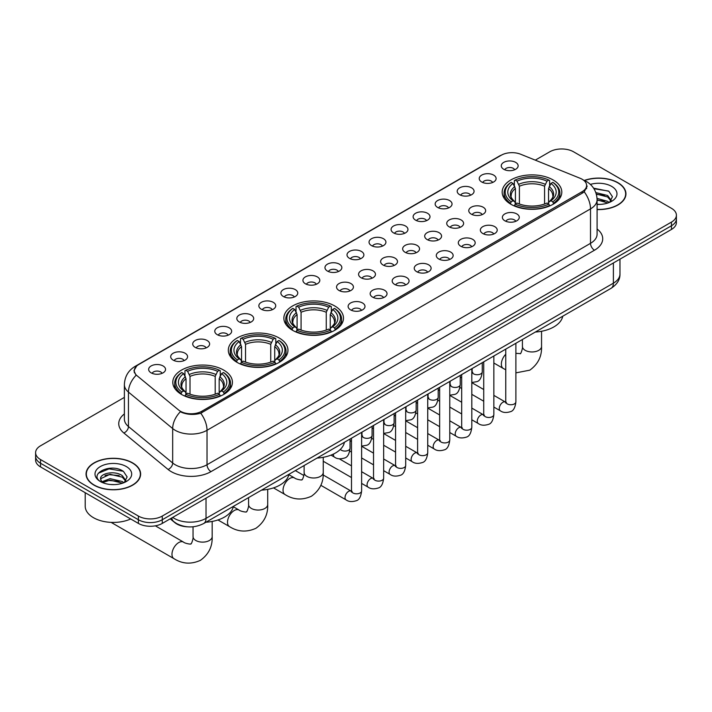 <?xml version="1.0" encoding="UTF-8"?>
<svg xmlns="http://www.w3.org/2000/svg" width="712" height="712" viewBox="0 0 712 712"><rect width="100%" height="100%" fill="white"/><g stroke="black" fill="none" stroke-linecap="round" stroke-linejoin="round"><path stroke-width="1.07" d="M334.756 305.964A29.815 17.213 0 0 0 302.262 302.235A29.815 17.213 0 0 0 283.857 318.139A29.815 17.213 0 0 0 292.587 330.306A29.815 17.213 0 0 0 325.081 334.044A29.815 17.213 0 0 0 343.487 318.139A29.815 17.213 0 0 0 334.756 305.964M279.229 338.031A29.815 17.213 0 0 0 246.735 334.293A29.815 17.213 0 0 0 228.321 350.197A29.815 17.213 0 0 0 237.06 362.372A29.815 17.213 0 0 0 269.554 366.102A29.815 17.213 0 0 0 287.959 350.197A29.815 17.213 0 0 0 279.229 338.031M223.693 370.089A29.815 17.213 0 0 0 191.199 366.36A29.815 17.213 0 0 0 172.793 382.264A29.815 17.213 0 0 0 181.524 394.43A29.815 17.213 0 0 0 214.018 398.168A29.815 17.213 0 0 0 232.423 382.264A29.815 17.213 0 0 0 223.693 370.089M553.073 179.922A29.815 17.213 0 0 0 520.579 176.193A29.815 17.213 0 0 0 502.174 192.098A29.815 17.213 0 0 0 510.904 204.264A29.815 17.213 0 0 0 543.398 208.002A29.815 17.213 0 0 0 561.804 192.098A29.815 17.213 0 0 0 553.073 179.922M481.704 181.987A8.437 4.868 180 0 1 480.03 180.608A8.437 4.868 180 0 1 482.825 174.556A8.437 4.868 180 0 1 493.638 175.099A8.437 4.868 180 0 1 495.312 180.608A8.437 4.868 180 0 1 481.704 181.987M492.615 182.495A5.064 2.919 0 0 0 491.253 181.07A5.064 2.919 0 0 0 486.26 180.332A5.064 2.919 0 0 0 482.736 182.495M459.667 194.714A8.437 4.868 180 0 1 457.994 193.335A8.437 4.868 180 0 1 460.789 187.283A8.437 4.868 180 0 1 471.602 187.826A8.437 4.868 180 0 1 473.275 193.335A8.437 4.868 180 0 1 459.667 194.714M470.57 195.221A5.064 2.919 0 0 0 469.217 193.798A5.064 2.919 0 0 0 464.224 193.05A5.064 2.919 0 0 0 460.691 195.221M437.631 207.441A8.437 4.868 180 0 1 435.958 206.062A8.437 4.868 180 0 1 438.752 200.001A8.437 4.868 180 0 1 449.566 200.544A8.437 4.868 180 0 1 451.239 206.062A8.437 4.868 180 0 1 437.631 207.441M448.533 207.94A5.064 2.919 0 0 0 447.18 206.516A5.064 2.919 0 0 0 442.188 205.777A5.064 2.919 0 0 0 438.654 207.94M415.594 220.159A8.437 4.868 180 0 1 413.912 218.78A8.437 4.868 180 0 1 416.707 212.728A8.437 4.868 180 0 1 427.52 213.271A8.437 4.868 180 0 1 429.202 218.78A8.437 4.868 180 0 1 415.594 220.159M426.497 220.667A5.064 2.919 0 0 0 425.135 219.243A5.064 2.919 0 0 0 420.151 218.504A5.064 2.919 0 0 0 416.618 220.667M393.549 232.886A8.437 4.868 180 0 1 391.876 231.507A8.437 4.868 180 0 1 394.671 225.455A8.437 4.868 180 0 1 405.484 225.998A8.437 4.868 180 0 1 407.157 231.507A8.437 4.868 180 0 1 393.549 232.886M404.46 233.394A5.064 2.919 0 0 0 403.099 231.97A5.064 2.919 0 0 0 398.115 231.222A5.064 2.919 0 0 0 394.582 233.394M371.513 245.604A8.437 4.868 180 0 1 369.84 244.234A8.437 4.868 180 0 1 372.634 238.173A8.437 4.868 180 0 1 383.448 238.716A8.437 4.868 180 0 1 385.121 244.234A8.437 4.868 180 0 1 371.513 245.604M382.424 246.112A5.064 2.919 0 0 0 381.062 244.688A5.064 2.919 0 0 0 376.07 243.949A5.064 2.919 0 0 0 372.545 246.112M349.476 258.331A8.437 4.868 180 0 1 347.803 256.952A8.437 4.868 180 0 1 350.598 250.9A8.437 4.868 180 0 1 361.411 251.443A8.437 4.868 180 0 1 363.084 256.952A8.437 4.868 180 0 1 349.476 258.331M360.379 258.839A5.064 2.919 0 0 0 359.026 257.415A5.064 2.919 0 0 0 354.033 256.676A5.064 2.919 0 0 0 350.5 258.839M327.44 271.058A8.437 4.868 180 0 1 325.767 269.679A8.437 4.868 180 0 1 328.561 263.618A8.437 4.868 180 0 1 339.375 264.161A8.437 4.868 180 0 1 341.048 269.679A8.437 4.868 180 0 1 327.44 271.058M338.342 271.557A5.064 2.919 0 0 0 336.981 270.133A5.064 2.919 0 0 0 331.997 269.394A5.064 2.919 0 0 0 328.463 271.557M305.404 283.776A8.437 4.868 180 0 1 303.721 282.397A8.437 4.868 180 0 1 306.516 276.345A8.437 4.868 180 0 1 317.329 276.888A8.437 4.868 180 0 1 319.012 282.397A8.437 4.868 180 0 1 305.404 283.776M316.306 284.284A5.064 2.919 0 0 0 314.944 282.86A5.064 2.919 0 0 0 309.96 282.121A5.064 2.919 0 0 0 306.427 284.284M283.358 296.503A8.437 4.868 180 0 1 281.685 295.124A8.437 4.868 180 0 1 284.48 289.072A8.437 4.868 180 0 1 295.293 289.615A8.437 4.868 180 0 1 296.966 295.124A8.437 4.868 180 0 1 283.358 296.503M294.27 297.011A5.064 2.919 0 0 0 292.908 295.587A5.064 2.919 0 0 0 287.924 294.839A5.064 2.919 0 0 0 284.391 297.011M261.322 309.231A8.437 4.868 180 0 1 259.649 307.851A8.437 4.868 180 0 1 262.443 301.79A8.437 4.868 180 0 1 273.257 302.333A8.437 4.868 180 0 1 274.93 307.851A8.437 4.868 180 0 1 261.322 309.231M272.233 309.729A5.064 2.919 0 0 0 270.872 308.305A5.064 2.919 0 0 0 265.879 307.566A5.064 2.919 0 0 0 262.354 309.729M239.285 321.949A8.437 4.868 180 0 1 237.612 320.569A8.437 4.868 180 0 1 240.407 314.517A8.437 4.868 180 0 1 251.22 315.06A8.437 4.868 180 0 1 252.893 320.569A8.437 4.868 180 0 1 239.285 321.949M250.188 322.456A5.064 2.919 0 0 0 248.835 321.032A5.064 2.919 0 0 0 243.842 320.293A5.064 2.919 0 0 0 240.309 322.456M217.249 334.676A8.437 4.868 180 0 1 215.576 333.296A8.437 4.868 180 0 1 218.37 327.244A8.437 4.868 180 0 1 229.184 327.787A8.437 4.868 180 0 1 230.857 333.296A8.437 4.868 180 0 1 217.249 334.676M228.152 335.183A5.064 2.919 0 0 0 226.79 333.759A5.064 2.919 0 0 0 221.806 333.011A5.064 2.919 0 0 0 218.273 335.183M195.213 347.394A8.437 4.868 180 0 1 193.53 346.023A8.437 4.868 180 0 1 196.325 339.962A8.437 4.868 180 0 1 207.139 340.505A8.437 4.868 180 0 1 208.821 346.023A8.437 4.868 180 0 1 195.213 347.394M206.115 347.901A5.064 2.919 0 0 0 204.753 346.477A5.064 2.919 0 0 0 199.769 345.738A5.064 2.919 0 0 0 196.236 347.901M173.167 360.121A8.437 4.868 180 0 1 171.494 358.741A8.437 4.868 180 0 1 174.289 352.689A8.437 4.868 180 0 1 185.102 353.232A8.437 4.868 180 0 1 186.775 358.741A8.437 4.868 180 0 1 173.167 360.121M184.079 360.628A5.064 2.919 0 0 0 182.717 359.204A5.064 2.919 0 0 0 177.733 358.465A5.064 2.919 0 0 0 174.2 360.628M151.131 372.848A8.437 4.868 180 0 1 149.458 371.468A8.437 4.868 180 0 1 152.252 365.407A8.437 4.868 180 0 1 163.066 365.95A8.437 4.868 180 0 1 164.739 371.468A8.437 4.868 180 0 1 151.131 372.848M162.042 373.346A5.064 2.919 0 0 0 160.681 371.922A5.064 2.919 0 0 0 155.688 371.183A5.064 2.919 0 0 0 152.163 373.346M503.74 169.269A8.437 4.868 180 0 1 502.067 167.89A8.437 4.868 180 0 1 504.861 161.829A8.437 4.868 180 0 1 515.675 162.372A8.437 4.868 180 0 1 517.348 167.89A8.437 4.868 180 0 1 503.74 169.269M514.651 169.768A5.064 2.919 0 0 0 513.29 168.344A5.064 2.919 0 0 0 508.306 167.605A5.064 2.919 0 0 0 504.772 169.768M471.246 214.116A8.437 4.868 180 0 1 469.573 212.746A8.437 4.868 180 0 1 472.368 206.685A8.437 4.868 180 0 1 483.181 207.228A8.437 4.868 180 0 1 484.854 212.746A8.437 4.868 180 0 1 471.246 214.116M482.149 214.624A5.064 2.919 0 0 0 480.787 213.2A5.064 2.919 0 0 0 475.803 212.461A5.064 2.919 0 0 0 472.27 214.624M449.201 226.843A8.437 4.868 180 0 1 447.528 225.464A8.437 4.868 180 0 1 450.322 219.412A8.437 4.868 180 0 1 461.136 219.955A8.437 4.868 180 0 1 462.818 225.464A8.437 4.868 180 0 1 449.201 226.843M460.112 227.35A5.064 2.919 0 0 0 458.751 225.927A5.064 2.919 0 0 0 453.767 225.188A5.064 2.919 0 0 0 450.233 227.35M427.164 239.57A8.437 4.868 180 0 1 425.491 238.191A8.437 4.868 180 0 1 428.286 232.13A8.437 4.868 180 0 1 439.099 232.682A8.437 4.868 180 0 1 440.772 238.191A8.437 4.868 180 0 1 427.164 239.57M438.076 240.069A5.064 2.919 0 0 0 436.714 238.645A5.064 2.919 0 0 0 431.73 237.906A5.064 2.919 0 0 0 428.197 240.069M405.128 252.288A8.437 4.868 180 0 1 403.455 250.909A8.437 4.868 180 0 1 406.249 244.857A8.437 4.868 180 0 1 417.063 245.4A8.437 4.868 180 0 1 418.736 250.909A8.437 4.868 180 0 1 405.128 252.288M416.031 252.796A5.064 2.919 0 0 0 414.678 251.372A5.064 2.919 0 0 0 409.685 250.633A5.064 2.919 0 0 0 406.16 252.796M383.092 265.015A8.437 4.868 180 0 1 381.418 263.636A8.437 4.868 180 0 1 384.213 257.584A8.437 4.868 180 0 1 395.026 258.127A8.437 4.868 180 0 1 396.7 263.636A8.437 4.868 180 0 1 383.092 265.015M393.994 265.523A5.064 2.919 0 0 0 392.641 264.099A5.064 2.919 0 0 0 387.648 263.351A5.064 2.919 0 0 0 384.115 265.523M361.055 277.742A8.437 4.868 180 0 1 359.382 276.363A8.437 4.868 180 0 1 362.177 270.302A8.437 4.868 180 0 1 372.99 270.845A8.437 4.868 180 0 1 374.663 276.363A8.437 4.868 180 0 1 361.055 277.742M371.958 278.241A5.064 2.919 0 0 0 370.596 276.817A5.064 2.919 0 0 0 365.612 276.078A5.064 2.919 0 0 0 362.079 278.241M339.01 290.46A8.437 4.868 180 0 1 337.337 289.081A8.437 4.868 180 0 1 340.131 283.029A8.437 4.868 180 0 1 350.945 283.572A8.437 4.868 180 0 1 352.618 289.081A8.437 4.868 180 0 1 339.01 290.46M349.921 290.968A5.064 2.919 0 0 0 348.56 289.544A5.064 2.919 0 0 0 343.576 288.805A5.064 2.919 0 0 0 340.042 290.968M504.861 220.8A8.437 4.868 180 0 1 503.179 219.43A8.437 4.868 180 0 1 505.974 213.369A8.437 4.868 180 0 1 516.787 213.911A8.437 4.868 180 0 1 518.469 219.43A8.437 4.868 180 0 1 504.861 220.8M515.764 221.307A5.064 2.919 0 0 0 514.402 219.883A5.064 2.919 0 0 0 509.418 219.145A5.064 2.919 0 0 0 505.885 221.307M482.816 233.527A8.437 4.868 180 0 1 481.143 232.148A8.437 4.868 180 0 1 483.938 226.096A8.437 4.868 180 0 1 494.751 226.639A8.437 4.868 180 0 1 496.424 232.148A8.437 4.868 180 0 1 482.816 233.527M493.728 234.034A5.064 2.919 0 0 0 492.366 232.61A5.064 2.919 0 0 0 487.382 231.872A5.064 2.919 0 0 0 483.849 234.034M460.78 246.254A8.437 4.868 180 0 1 459.107 244.875A8.437 4.868 180 0 1 461.901 238.814A8.437 4.868 180 0 1 472.715 239.357A8.437 4.868 180 0 1 474.388 244.875A8.437 4.868 180 0 1 460.78 246.254M471.691 246.752A5.064 2.919 0 0 0 470.329 245.328A5.064 2.919 0 0 0 465.337 244.59A5.064 2.919 0 0 0 461.812 246.752M438.743 258.972A8.437 4.868 180 0 1 437.07 257.593A8.437 4.868 180 0 1 439.865 251.541A8.437 4.868 180 0 1 450.678 252.084A8.437 4.868 180 0 1 452.351 257.593A8.437 4.868 180 0 1 438.743 258.972M449.646 259.48A5.064 2.919 0 0 0 448.293 258.055A5.064 2.919 0 0 0 443.3 257.317A5.064 2.919 0 0 0 439.767 259.48M416.707 271.699A8.437 4.868 180 0 1 415.034 270.32A8.437 4.868 180 0 1 417.828 264.268A8.437 4.868 180 0 1 428.642 264.811A8.437 4.868 180 0 1 430.315 270.32A8.437 4.868 180 0 1 416.707 271.699M427.609 272.207A5.064 2.919 0 0 0 426.248 270.783A5.064 2.919 0 0 0 421.264 270.035A5.064 2.919 0 0 0 417.73 272.207M394.671 284.426A8.437 4.868 180 0 1 392.988 283.047A8.437 4.868 180 0 1 395.783 276.986A8.437 4.868 180 0 1 406.597 277.529A8.437 4.868 180 0 1 408.279 283.047A8.437 4.868 180 0 1 394.671 284.426M405.573 284.925A5.064 2.919 0 0 0 404.211 283.501A5.064 2.919 0 0 0 399.227 282.762A5.064 2.919 0 0 0 395.694 284.925M372.625 297.144A8.437 4.868 180 0 1 370.952 295.765A8.437 4.868 180 0 1 373.747 289.713A8.437 4.868 180 0 1 384.56 290.256A8.437 4.868 180 0 1 386.233 295.765A8.437 4.868 180 0 1 372.625 297.144M383.537 297.652A5.064 2.919 0 0 0 382.175 296.228A5.064 2.919 0 0 0 377.191 295.489A5.064 2.919 0 0 0 373.658 297.652M350.589 309.871A8.437 4.868 180 0 1 348.916 308.492A8.437 4.868 180 0 1 351.71 302.44A8.437 4.868 180 0 1 362.524 302.983A8.437 4.868 180 0 1 364.197 308.492A8.437 4.868 180 0 1 350.589 309.871M361.5 310.379A5.064 2.919 0 0 0 360.138 308.955A5.064 2.919 0 0 0 355.146 308.207A5.064 2.919 0 0 0 351.621 310.379M580.12 178.276A15.192 8.767 180 0 1 582.149 179.255A15.192 8.767 180 0 1 586.599 185.458A15.192 8.767 180 0 1 582.149 191.661L201.852 411.225A15.192 8.767 180 0 1 178.667 410.05L137.06 375.74A15.192 8.767 180 0 1 134.31 370.712A15.192 8.767 180 0 1 138.76 364.508L501.239 155.234A15.192 8.767 180 0 1 520.694 154.246L580.12 178.276M187.55 526.818A16.874 9.745 180 0 1 174.903 522.688L170.221 518.826M597.092 209.568A27.287 15.753 0 0 0 625.946 193.842A27.287 15.753 0 0 0 617.954 182.699A27.287 15.753 0 0 0 584.338 180.43M132.637 462.898A27.287 15.753 0 0 0 102.902 459.48A27.287 15.753 0 0 0 86.054 474.041A27.287 15.753 0 0 0 94.046 485.175A27.287 15.753 0 0 0 123.781 488.592A27.287 15.753 0 0 0 140.629 474.041A27.287 15.753 0 0 0 132.637 462.898M587.195 186.099L584.223 191.813L582.745 192.89L200.74 413.218C194.385 415.034 188.146 414.811 182.005 412.533L180.367 411.741A19.687 13.172 129.5 0 0 172.678 428.553L128.445 392.081A22.499 12.994 180 0 1 124.377 384.622L124.377 419.074A22.499 12.994 0 0 0 128.445 426.533L172.678 463.005A22.499 12.994 0 0 0 175.196 464.731A22.499 12.994 0 0 0 207.023 464.731L590.506 243.335A22.499 12.994 0 0 0 597.092 234.15L597.092 199.698A22.499 12.994 180 0 1 590.506 208.883A19.687 11.365 -120 0 0 584.223 191.813M124.377 397.385L40.539 445.792A16.874 9.745 0 0 0 35.6 452.681L35.6 460.023A16.874 9.745 0 0 0 40.539 466.921L138.404 523.418L138.404 519.742A16.874 9.745 0 0 0 162.274 519.742L671.461 225.766A16.874 9.745 0 0 0 676.4 218.878A16.874 9.745 0 0 1 671.461 225.766L162.274 519.742A16.874 9.745 0 0 1 138.404 519.742L40.539 463.245L138.404 519.742L138.404 516.067A16.874 9.745 0 0 0 162.274 516.067L671.461 222.091A16.874 9.745 0 0 0 676.4 215.202A16.874 9.745 0 0 0 671.461 208.313L573.596 151.816A16.874 9.745 0 0 0 549.726 151.816L535.291 160.147M35.6 456.356A16.874 9.745 0 0 0 40.539 463.245A16.874 9.745 0 0 1 35.6 456.356M597.092 228.997A28.133 16.242 180 0 1 594.484 250.223L211.001 471.629A28.133 16.242 180 0 1 171.218 471.629A28.133 16.242 180 0 1 168.068 469.457L123.835 432.985A5.625 3.765 -50.5 0 0 128.445 426.533L128.445 392.081A19.687 13.172 129.5 0 1 136.081 375.322L133.918 370.703L136.695 365.977M35.6 452.681A16.874 9.745 0 0 0 40.539 459.569L138.404 516.067M138.404 523.418A16.874 9.745 0 0 0 162.274 523.418L671.461 229.442A16.874 9.745 0 0 0 676.4 222.553L676.4 215.202M597.092 209.408A27.003 15.593 0 0 0 625.661 193.842A27.003 15.593 0 0 0 617.758 182.815A27.003 15.593 0 0 0 584.579 180.536M597.092 204.228L599.851 204.406M597.057 198.399L607.648 201.336L609.134 202.528M597.092 199.85L607.914 202.982M595.837 192.596L607.648 195.506L611.305 200.553M596.3 194.038L607.648 196.966L611.012 200.926M597.092 204.389A18.343 10.591 0 0 0 611.626 201.327A18.343 10.591 0 0 0 611.626 186.357A18.343 10.591 0 0 0 590.364 184.399M609.57 202.35L612.445 196.708L608.813 191.234L593.594 188.182M593.933 188.707L608.564 191.065M596.389 194.358L604.497 195.355M597.092 200.188L604.497 201.193M94.242 485.059A27.003 15.593 0 0 0 123.674 488.441A27.003 15.593 0 0 0 140.344 474.041A27.003 15.593 0 0 0 132.432 463.014A27.003 15.593 0 0 0 103.009 459.632A27.003 15.593 0 0 0 86.339 474.041A27.003 15.593 0 0 0 94.242 485.059M85.209 492.704L85.209 506.188A28.133 16.242 0 0 0 93.45 517.677A28.133 16.242 0 0 0 130.696 518.968M110.289 484.48L114.534 484.605M101.861 481.784L110.049 478.66L122.33 481.534L123.817 482.727M102.617 482.576L110.049 480.119L122.597 483.181M101.994 482.353L100.677 479.274A12.718 7.343 0 0 0 102.724 482.674M125.98 480.751L122.33 475.705C114.703 470.009 98.995 473.524 100.677 479.274L100.623 478.713M100.704 479.452L101.059 478.508L110.049 474.29L122.33 477.165L125.695 481.125M124.253 482.549L127.128 476.907L123.487 471.433C110.627 462.177 87.754 474.37 100.962 481.846L101.62 482.247M126.309 466.547A18.343 10.591 0 0 0 100.374 466.547A18.343 10.591 0 0 0 100.374 481.526A18.343 10.591 0 0 0 126.309 481.526A18.343 10.591 0 0 0 126.309 466.547M98.283 473.266L109.052 468.852L123.247 471.264M105.011 475.42L109.052 474.682L119.18 475.554M105.011 481.25L109.052 480.52L119.18 481.383M510.371 203.952L511.172 201.816A26.78 15.459 0 0 1 511.172 182.37L513.005 183.438A24.19 13.964 0 0 0 513.005 200.757L514.829 201.79L515.417 203.961M515.417 203.071L515.417 188.529L513.005 183.438M514.349 185.743L514.349 180.528L515.15 180.074A26.78 15.459 0 0 1 548.827 180.074L546.985 181.142A24.19 13.964 0 0 0 516.983 181.142L519.395 186.233L519.395 204.024M544.582 204.024L544.582 186.233L546.985 181.142M535.344 332.041A30.945 17.862 0 0 0 562.747 316.217M514.349 205.492A27.902 16.109 0 0 0 549.628 205.492L548.827 204.113A26.78 15.459 0 0 1 515.15 204.113L514.349 205.973M549.628 205.973L549.628 205.492M511.172 182.37L510.371 182.833A27.902 16.109 0 0 0 504.087 193.014A27.902 16.109 0 0 0 510.371 203.196M548.827 180.074L549.628 180.528L549.628 185.743M515.15 204.113L516.983 203.054A24.19 13.964 0 0 0 546.985 203.054L548.827 204.113M513.005 200.757L511.172 201.816M516.983 181.142L515.15 180.074M514.829 186.571A21.636 12.496 0 0 0 514.829 201.79L514.927 201.852C511.857 198.879 510.602 196.868 511.172 195.8A20.817 12.015 0 0 1 515.417 188.529M553.607 203.196A27.902 16.109 0 0 0 559.89 193.014A27.902 16.109 0 0 0 553.607 182.833L552.806 182.37A26.78 15.459 0 0 1 552.806 201.816L553.607 203.952M552.806 201.816L550.963 200.757A24.19 13.964 0 0 0 550.963 183.438L552.806 182.37M550.963 183.438L548.56 188.529L548.56 203.071L549.148 201.79L550.963 200.757M548.56 188.529A20.817 12.015 0 0 1 552.806 195.8C553.366 196.868 552.12 198.888 549.05 201.852L549.148 201.79A21.636 12.496 0 0 0 549.148 186.571M548.56 203.961L548.56 203.071M292.053 329.994L292.855 327.858A26.78 15.459 0 0 1 292.855 308.412L294.697 309.48A24.19 13.964 0 0 0 294.697 326.799L296.512 327.832L297.1 330.003M297.1 329.113L297.1 314.57L294.697 309.48M296.032 311.785L296.032 306.578L296.833 306.115A26.78 15.459 0 0 1 330.519 306.115L328.677 307.183A24.19 13.964 0 0 0 298.675 307.183L301.078 312.274L301.078 330.065M326.265 330.065L326.265 312.274L328.677 307.183M317.036 458.083A30.945 17.862 0 0 0 344.43 442.259M296.032 331.534A27.902 16.109 0 0 0 331.311 331.534L330.519 330.154A26.78 15.459 0 0 1 296.833 330.154L296.032 332.014M331.311 332.014L331.311 331.534M292.855 308.412L292.053 308.875A27.902 16.109 0 0 0 285.77 319.056A27.902 16.109 0 0 0 292.053 329.238M330.519 306.115L331.311 306.578L331.311 311.785M296.833 330.154L298.675 329.095A24.19 13.964 0 0 0 328.677 329.095L330.519 330.154M294.697 326.799L292.855 327.858M298.675 307.183L296.833 306.115M296.512 312.613A21.636 12.496 0 0 0 296.512 327.832L296.619 327.903C293.54 324.93 292.285 322.91 292.855 321.842A20.817 12.015 0 0 1 297.1 314.57M335.29 329.238A27.902 16.109 0 0 0 341.582 319.056A27.902 16.109 0 0 0 335.29 308.875L334.498 308.412A26.78 15.459 0 0 1 334.498 327.858L335.29 329.994M334.498 327.858L332.655 326.799A24.19 13.964 0 0 0 332.655 309.48L334.498 308.412M332.655 309.48L330.243 314.57L330.243 329.113L330.831 327.832L332.655 326.799M330.243 314.57A20.817 12.015 0 0 1 334.489 321.842C335.058 322.91 333.803 324.93 330.733 327.903L330.831 327.832A21.636 12.496 0 0 0 330.831 312.613M330.243 330.003L330.243 329.113M236.518 362.052L237.318 359.925A26.78 15.459 0 0 1 237.318 340.478L239.161 341.538A24.19 13.964 0 0 0 239.161 358.857L240.976 359.889L241.564 362.061M241.564 361.18L241.564 346.637L239.161 341.538M240.496 343.843L240.496 338.636L241.297 338.182A26.78 15.459 0 0 1 274.983 338.182L273.141 339.241A24.19 13.964 0 0 0 243.139 339.241L245.542 344.341L245.542 362.123M270.738 362.123L270.738 344.341L273.141 339.241M261.5 490.141A30.945 17.862 0 0 0 288.903 474.326M240.496 363.601A27.902 16.109 0 0 0 275.784 363.601L274.983 362.221A26.78 15.459 0 0 1 241.297 362.221L240.496 364.081M275.784 364.081L275.784 363.601M237.318 340.478L236.518 340.932A27.902 16.109 0 0 0 230.234 351.114A27.902 16.109 0 0 0 236.518 361.304M274.983 338.182L275.784 338.636L275.784 343.843M241.297 362.221L243.139 361.153A24.19 13.964 0 0 0 273.141 361.153L274.983 362.221M239.161 358.857L237.318 359.925M243.139 339.241L241.297 338.182M240.976 344.67A21.636 12.496 0 0 0 240.976 359.889L241.083 359.96C238.004 356.988 236.758 354.968 237.327 353.909A20.817 12.015 0 0 1 241.564 346.637M279.763 361.304A27.902 16.109 0 0 0 286.046 351.114A27.902 16.109 0 0 0 279.763 340.932L278.962 340.478A26.78 15.459 0 0 1 278.962 359.925L279.763 362.052M278.962 359.925L277.119 358.857A24.19 13.964 0 0 0 277.119 341.538L278.962 340.478M277.119 341.538L274.716 346.637L274.716 361.18L275.304 359.889L277.119 358.857M274.716 346.637A20.817 12.015 0 0 1 278.953 353.909C279.522 354.977 278.267 356.997 275.197 359.96L275.304 359.889A21.636 12.496 0 0 0 275.304 344.67M274.716 362.061L274.716 361.18M180.99 394.119L181.791 391.983A26.78 15.459 0 0 1 181.791 372.536L183.625 373.604A24.19 13.964 0 0 0 183.625 390.924L185.449 391.956L186.037 394.128M186.037 393.238L186.037 378.695L183.625 373.604M184.969 375.9L184.969 370.694L185.77 370.24A26.78 15.459 0 0 1 219.447 370.24L217.605 371.308A24.19 13.964 0 0 0 187.603 371.308L190.015 376.399L190.015 394.181M215.202 394.181L215.202 376.399L217.605 371.308M205.964 522.207A30.945 17.862 0 0 0 233.367 506.383M184.969 395.658A27.902 16.109 0 0 0 220.248 395.658L219.447 394.279A26.78 15.459 0 0 1 185.77 394.279L184.969 396.139M220.248 396.139L220.248 395.658M181.791 372.536L180.99 372.99A27.902 16.109 0 0 0 174.707 383.181A27.902 16.109 0 0 0 180.99 393.362M219.447 370.24L220.248 370.694L220.248 375.9M185.77 394.279L187.603 393.22A24.19 13.964 0 0 0 217.605 393.22L219.447 394.279M183.625 390.924L181.791 391.983M187.603 371.308L185.77 370.24M185.449 376.737A21.636 12.496 0 0 0 185.449 391.956L185.547 392.018C182.477 389.046 181.222 387.034 181.791 385.966A20.817 12.015 0 0 1 186.037 378.695M224.227 393.362A27.902 16.109 0 0 0 230.51 383.181A27.902 16.109 0 0 0 224.227 372.99L223.426 372.536A26.78 15.459 0 0 1 223.426 391.983L224.227 394.119M223.426 391.983L221.583 390.924A24.19 13.964 0 0 0 221.583 373.604L223.426 372.536M221.583 373.604L219.18 378.695L219.18 393.238L219.768 391.956L221.583 390.924M219.18 378.695A20.817 12.015 0 0 1 223.426 385.966C223.986 387.034 222.74 389.055 219.67 392.018L219.768 391.956A21.636 12.496 0 0 0 219.768 376.737M219.18 394.128L219.18 393.238M201.852 411.225L201.852 412.773M582.149 191.661L582.149 193.237M211.001 471.629A5.625 3.248 60 0 1 207.023 464.731L207.023 430.288A22.499 12.994 180 0 1 175.196 430.288A22.499 12.994 180 0 1 172.678 428.553L172.678 463.005A5.625 3.765 -50.5 0 1 168.068 469.457M583.582 180.109A19.687 9.22 112 0 0 583.315 180.011L586.43 181.498C593.158 185.538 596.718 191.608 597.092 199.698M200.74 413.218A19.687 11.365 60 0 1 207.023 430.288L590.506 208.883L590.506 243.335A5.625 3.248 60 0 0 594.484 250.223M137.087 365.657A19.687 11.365 -120 0 0 135.04 366.422C128.311 370.471 124.751 376.532 124.377 384.622M135.04 366.422L499.584 155.955A19.687 11.365 60 0 1 501.079 155.323M123.835 432.985A28.133 16.242 180 0 1 124.377 413.93M162.274 516.067L162.274 523.418M671.461 222.091L671.461 229.442M40.539 459.569L40.539 466.921M172.696 517.402A22.499 12.994 0 0 0 174.209 518.363A22.499 12.994 0 0 0 206.026 518.363L613.379 283.18A22.499 12.994 0 0 0 619.965 273.995C620.134 279.576 617.162 284.355 611.047 288.333L203.694 523.516A11.25 6.497 60 0 0 206.026 518.363L206.026 498.151M613.379 262.968L613.379 283.18A11.25 6.497 60 0 1 611.047 288.333M171.779 517.927A11.25 7.529 129.5 0 0 173.746 521.584L170.328 518.763M541.547 331.267L541.547 346.433A9.568 5.518 180 0 1 538.753 350.34A9.568 5.518 180 0 1 525.225 350.34A9.568 5.518 180 0 1 522.421 346.433C523.009 348.035 520.517 354.968 520.214 353.606L515.889 353.33M505.76 369.786L503.339 368.496A9.568 5.518 -60 0 1 505.76 354.256M544.582 186.233A20.817 12.015 0 0 0 519.395 186.233M545.169 184.275A21.636 12.496 0 0 0 518.808 184.275M323.239 457.309L323.239 472.474A9.568 5.518 180 0 1 320.436 476.381A9.568 5.518 180 0 1 306.908 476.381A9.568 5.518 180 0 1 304.113 472.474C304.692 474.076 302.208 481.009 301.897 479.648C302.929 480.591 295.676 479.274 294.59 477.974L288.832 474.655M323.239 472.474C323.649 482.371 319.724 490.283 311.464 496.211C302.208 500.403 293.397 499.842 285.022 494.537A9.568 5.518 -60 0 1 283.554 486.874A9.568 5.518 -60 0 1 289.802 478.446A9.568 5.518 -60 0 1 294.59 477.974M326.265 312.274A20.817 12.015 0 0 0 301.078 312.274M326.853 310.316A21.636 12.496 0 0 0 300.491 310.316M267.703 489.375L267.703 504.541A9.568 5.518 180 0 1 264.9 508.439A9.568 5.518 180 0 1 251.38 508.439A9.568 5.518 180 0 1 248.577 504.541C249.155 506.134 246.672 513.067 246.37 511.706C247.393 512.658 240.149 511.341 239.054 510.032L233.296 506.713M267.703 504.541C268.113 514.438 264.188 522.35 255.928 528.277C246.672 532.46 237.861 531.909 229.487 526.604A9.568 5.518 -60 0 1 228.027 518.941A9.568 5.518 -60 0 1 234.275 510.513A9.568 5.518 -60 0 1 239.054 510.032M270.738 344.341A20.817 12.015 0 0 0 245.542 344.341M271.325 342.374A21.636 12.496 0 0 0 244.955 342.374M212.167 521.433L212.167 536.599A9.568 5.518 180 0 1 209.373 540.506A9.568 5.518 180 0 1 195.845 540.506A9.568 5.518 180 0 1 193.041 536.599C193.628 538.201 191.145 545.134 190.834 543.772C191.857 544.716 184.613 543.398 183.518 542.099L155.35 525.83M212.167 536.599C212.577 546.496 208.652 554.408 200.401 560.335C191.145 564.527 182.325 563.966 173.959 558.662A9.568 5.518 -60 0 1 172.491 550.999A9.568 5.518 -60 0 1 178.739 542.571A9.568 5.518 -60 0 1 183.518 542.099M215.202 376.399A20.817 12.015 0 0 0 190.015 376.399M215.789 374.441A21.636 12.496 0 0 0 189.428 374.441M515.889 343.273L515.889 401.835A5.064 2.919 180 0 1 514.171 404.024A5.064 2.919 180 0 1 507.247 403.9A5.064 2.919 180 0 1 505.76 401.835L505.6 402.921L506.054 402.547M515.889 401.835C515.194 407.709 513.37 410.993 510.424 411.687C506.241 412.978 502.877 412.684 500.34 410.806A5.064 2.919 -60 0 1 499.557 406.757A5.064 2.919 -60 0 1 502.868 402.289A5.064 2.919 -60 0 1 503.09 402.173A5.064 2.919 -60 0 1 505.404 402.04L506.428 402.449M493.852 356L493.852 414.553A5.064 2.919 180 0 1 492.134 416.751A5.064 2.919 180 0 1 485.21 416.618A5.064 2.919 180 0 1 483.724 414.553L483.564 415.648L484.018 415.274M493.852 414.553C493.158 420.436 491.333 423.72 488.387 424.405C484.204 425.705 480.84 425.411 478.295 423.533A5.064 2.919 -60 0 1 477.521 419.475A5.064 2.919 -60 0 1 480.831 415.016A5.064 2.919 -60 0 1 481.054 414.891A5.064 2.919 -60 0 1 483.359 414.767L484.391 415.167M471.807 368.718L471.807 427.28A5.064 2.919 180 0 1 470.098 429.47A5.064 2.919 180 0 1 463.165 429.345A5.064 2.919 180 0 1 461.688 427.28L461.518 428.375L461.972 428.001M471.807 427.28C471.122 433.154 469.297 436.438 466.351 437.132C462.168 438.423 458.804 438.129 456.258 436.26A5.064 2.919 -60 0 1 455.484 432.202A5.064 2.919 -60 0 1 458.795 427.734A5.064 2.919 -60 0 1 459.017 427.618A5.064 2.919 -60 0 1 461.323 427.485L462.355 427.894M449.77 381.445L449.77 439.998A5.064 2.919 180 0 1 448.062 442.197A5.064 2.919 180 0 1 441.128 442.072A5.064 2.919 180 0 1 439.642 439.998L439.482 441.093L439.936 440.719M449.77 439.998C449.076 445.881 447.261 449.165 444.315 449.851C440.132 451.15 436.767 450.856 434.222 448.978A5.064 2.919 -60 0 1 433.448 444.92A5.064 2.919 -60 0 1 436.75 440.461A5.064 2.919 -60 0 1 436.981 440.336A5.064 2.919 -60 0 1 439.286 440.212L440.31 440.621M427.734 394.172L427.734 452.725A5.064 2.919 180 0 1 426.016 454.915A5.064 2.919 180 0 1 419.092 454.79A5.064 2.919 180 0 1 417.606 452.725L417.446 453.82L417.899 453.446M427.734 452.725C427.04 458.608 425.224 461.892 422.269 462.577C418.086 463.868 414.731 463.583 412.186 461.705A5.064 2.919 -60 0 1 411.411 457.647A5.064 2.919 -60 0 1 414.713 453.188A5.064 2.919 -60 0 1 414.945 453.063A5.064 2.919 -60 0 1 417.25 452.939L418.273 453.339M405.698 406.89L405.698 465.452A5.064 2.919 180 0 1 403.98 467.642A5.064 2.919 180 0 1 397.056 467.517A5.064 2.919 180 0 1 395.569 465.452L395.409 466.547L395.863 466.164M405.698 465.452C405.003 471.326 403.179 474.61 400.233 475.304C396.05 476.595 392.686 476.301 390.149 474.423A5.064 2.919 -60 0 1 389.366 470.374A5.064 2.919 -60 0 1 392.677 465.906A5.064 2.919 -60 0 1 392.899 465.79A5.064 2.919 -60 0 1 395.204 465.657L396.237 466.066M383.661 419.617L383.661 478.17A5.064 2.919 180 0 1 381.943 480.369A5.064 2.919 180 0 1 375.019 480.244A5.064 2.919 180 0 1 373.533 478.17L373.373 479.265L373.818 478.891M383.661 478.17C382.967 484.053 381.142 487.337 378.197 488.023C374.014 489.322 370.649 489.028 368.104 487.15A5.064 2.919 -60 0 1 367.33 483.092A5.064 2.919 -60 0 1 370.64 478.633A5.064 2.919 -60 0 1 370.863 478.508A5.064 2.919 -60 0 1 373.168 478.384L374.2 478.784M361.616 432.335L361.616 490.897A5.064 2.919 180 0 1 359.907 493.087A5.064 2.919 180 0 1 352.974 492.962A5.064 2.919 180 0 1 351.497 490.897L351.327 491.992L351.781 491.618M361.616 490.897C360.922 496.78 359.106 500.064 356.16 500.75C351.977 502.04 348.613 501.755 346.068 499.877A5.064 2.919 -60 0 1 345.293 495.819A5.064 2.919 -60 0 1 348.604 491.36A5.064 2.919 -60 0 1 348.827 491.236A5.064 2.919 -60 0 1 351.132 491.102L352.164 491.511M482.273 362.684L482.273 371.815A5.064 2.919 180 0 1 480.556 374.005A5.064 2.919 180 0 1 473.631 373.88A5.064 2.919 180 0 1 472.145 371.815L472.145 368.531M460.237 375.402L460.237 384.533A5.064 2.919 180 0 1 458.519 386.732A5.064 2.919 180 0 1 451.595 386.607A5.064 2.919 180 0 1 450.109 384.533L450.109 381.249M438.2 388.129L438.2 397.26A5.064 2.919 180 0 1 436.483 399.45A5.064 2.919 180 0 1 429.55 399.325A5.064 2.919 180 0 1 428.072 397.26L428.072 393.976M416.155 400.856L416.155 409.987A5.064 2.919 180 0 1 414.446 412.177A5.064 2.919 180 0 1 407.513 412.052A5.064 2.919 180 0 1 406.036 409.987L406.036 406.694M394.119 413.574L394.119 422.705A5.064 2.919 180 0 1 392.41 424.904A5.064 2.919 180 0 1 385.477 424.779A5.064 2.919 180 0 1 383.99 422.705L383.99 419.421M372.082 426.301L372.082 435.433A5.064 2.919 180 0 1 370.365 437.622A5.064 2.919 180 0 1 363.44 437.497A5.064 2.919 180 0 1 361.954 435.433L361.954 432.148M350.046 439.019L350.046 448.151A5.064 2.919 180 0 1 348.328 450.349A5.064 2.919 180 0 1 341.404 450.224A5.064 2.919 180 0 1 340.363 449.361M331.009 455.119L334.498 457.131A5.064 2.919 -60 0 1 333.501 454.034M134.31 370.712L134.31 372.67M586.599 185.458L586.599 188.689M499.584 155.955L503.197 154.281M203.694 523.516C194.643 528.064 185.592 528.064 176.531 523.516L173.746 521.584M619.965 273.995L619.965 259.168M625.661 196.094L625.661 193.842M140.344 476.292L140.344 474.041M86.339 476.292L86.339 474.041M541.547 346.433C541.957 356.329 538.032 364.241 529.781 370.169L515.889 372.865M503.339 368.496L493.852 363.022M504.087 198.159L504.087 193.014M559.89 198.159L559.89 193.014M522.421 339.499L522.421 346.433M285.022 494.537L273.506 487.889M285.77 324.2L285.77 319.056M341.582 324.2L341.582 319.056M304.113 465.541L304.113 472.474M229.487 526.604L217.97 519.956M230.234 356.267L230.234 351.114M286.046 356.267L286.046 351.114M248.577 497.608L248.577 504.541M173.959 558.662L111.117 522.377M174.707 388.325L174.707 383.181M230.51 388.325L230.51 383.181M193.041 526.782L193.041 536.599M500.34 410.806L493.852 407.068M483.724 401.221L471.807 394.341M461.688 388.494L459.934 387.479M505.76 349.12L505.76 401.835M505.404 402.04L493.852 395.374M483.724 389.526L471.807 382.647M478.295 423.533L471.807 419.786M461.688 413.939L449.77 407.068M439.642 401.221L437.898 400.206M483.724 361.847L483.724 414.553M483.359 414.767L471.807 408.092M461.688 402.244L449.77 395.374M456.258 436.26L449.77 432.513M439.642 426.666L427.734 419.786M417.606 413.939L415.853 412.933M461.688 374.565L461.688 427.28M461.323 427.485L449.77 420.819M439.642 414.971L427.734 408.092M434.222 448.978L427.734 445.231M417.606 439.393L405.698 432.513M395.569 426.666L393.816 425.651M439.642 387.292L439.642 439.998M439.286 440.212L427.734 433.546M417.606 427.698L405.698 420.819M412.186 461.705L405.698 457.958M395.569 452.111L383.661 445.231M373.533 439.393L371.78 438.378M417.606 400.01L417.606 452.725M417.25 452.939L405.698 446.264M395.569 440.417L383.661 433.546M390.149 474.423L383.661 470.685M373.533 464.838L361.616 457.958M351.497 452.111L349.743 451.097M395.569 412.738L395.569 465.452M395.204 465.657L383.661 458.991M373.533 453.143L361.616 446.264M368.104 487.15L361.616 483.404M351.497 477.556L323.239 461.243M373.533 425.465L373.533 478.17M373.168 478.384L361.616 471.709M351.497 465.871L339.277 458.813M346.068 499.877L320.836 485.308M303.873 475.509L295.355 470.596M351.497 438.183L351.497 490.897M351.132 491.102L323.159 474.957M472.812 372.429L471.789 372.02M471.807 382.504L476.809 381.668C479.754 380.973 481.579 377.689 482.273 371.815M461.688 377.885L460.237 377.048M472.439 372.536L471.985 372.91L472.145 371.815M450.776 385.147L449.744 384.747M449.77 395.231L454.772 394.386C457.718 393.7 459.543 390.416 460.237 384.533M439.642 390.603L438.2 389.767M450.402 385.254L449.948 385.628L450.109 384.533M428.74 397.875L427.707 397.465M427.734 407.949L432.736 407.113C435.682 406.427 437.506 403.143 438.2 397.26M417.606 403.33L416.155 402.494M428.357 397.981L427.912 398.355L428.072 397.26M406.703 410.602L405.671 410.192M405.698 420.676L410.699 419.84C413.645 419.145 415.461 415.861 416.155 409.987M395.569 416.057L394.119 415.221M406.321 410.699L405.867 411.073L406.036 409.987M384.658 423.32L383.635 422.919M383.661 433.403L388.654 432.558C391.609 431.873 393.425 428.588 394.119 422.705M373.533 428.775L372.082 427.939M384.284 423.426L383.83 423.8L383.99 422.705M362.622 436.047L361.598 435.637M361.616 446.121L366.618 445.285C369.564 444.591 371.388 441.307 372.082 435.433M351.497 441.502L350.046 440.666M362.248 436.153L361.794 436.527L361.954 435.433M334.498 457.131C336.99 459 340.354 459.293 344.581 458.003C347.527 457.318 349.352 454.034 350.046 448.151"/></g></svg>
